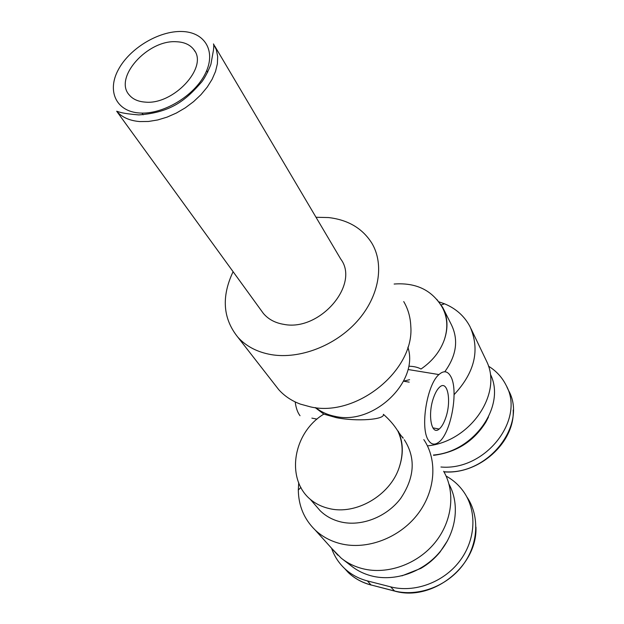 <?xml version="1.0" encoding="UTF-8"?>
<svg xmlns="http://www.w3.org/2000/svg" width="624" height="624" viewBox="0 0 624 624"><rect width="100%" height="100%" fill="white"/><g stroke="black" fill="none" stroke-linecap="round" stroke-linejoin="round"><path stroke-width="0.94" d="M274.646 384.4L278.764 389.688C284.497 396.061 291.697 400.873 300.37 404.11L310.604 406.91C356.499 417.542 414.664 370.266 410.787 326.173C410.405 317.109 408.049 308.911 403.728 301.587M316.017 217.269L328.528 217.558C348.013 219.812 362.435 228.337 371.81 243.126C384.595 264.397 379.244 296.47 357.326 321.095C335.462 345.727 299.637 359.479 271.175 354.619C257.275 352.147 246.191 346.367 237.908 337.264C222.877 318.614 221.27 296.759 233.095 271.69M336.266 417.643C356.881 421.793 385.055 419.663 383.401 414.313C389.454 419.656 394.282 425.248 397.878 431.106C403.081 442.26 403.502 454.405 399.157 467.54C390.172 495.425 355.805 515.416 328.957 508.49C320.627 506.524 313.591 502.741 307.866 497.133C286.104 475.496 294.115 431.948 323.825 414.11L336.266 417.643M409.328 366.226C414.188 366.413 418.08 367.349 420.997 369.034C432.307 361.257 440.076 351.546 444.288 339.908C448.157 328.208 447.572 317.515 442.533 307.819C432.455 290.347 416.325 282.415 394.142 284.029M404.313 439.748C415.927 457.969 414.695 477.563 400.608 498.529C386.568 517.046 361.413 526.82 340.891 521.945C332.686 519.971 325.759 516.212 320.096 510.658L315.955 505.869M423.821 439.6C437.775 460.208 435.568 491.47 417.23 514.808C398.954 538.177 366.826 550.173 340.759 543.738C330.798 541.25 322.288 536.71 315.245 530.104C304.184 519.262 298.537 505.892 298.311 489.996L298.709 482.609M295.191 401.918C295.979 407.94 297.586 412.542 300.027 415.724M428.485 440.357C419.874 428.524 426.855 384.626 438.929 374.572C443.687 370.36 447.603 370.937 450.661 376.311C458.991 390.055 450.918 434.164 438.477 442.408C434.561 445.232 431.231 444.545 428.485 440.357M402.503 436.995C403.892 439.226 403.268 438.571 400.639 435.022L397.878 431.106M332.296 549.026L341.203 558.137C347.428 563.113 354.588 566.631 362.684 568.698C387.254 574.946 417.23 564.353 434.819 542.841C452.447 521.344 455.637 491.852 443.641 471.284M449.015 484.216C459.958 504.036 456.565 531.874 439.811 551.99C423.095 572.122 394.914 581.903 371.693 575.96C363.971 573.971 357.139 570.601 351.187 565.843L342.755 559.338M439.015 301.876L444.577 303.818C456.043 308.591 464.537 316.228 470.059 326.734C480.168 349.736 474.848 372.372 454.085 394.657M427.697 445.848C469.95 441.62 502.398 394.352 486.931 361.959L470.956 328.598M490.745 374.93C505.713 406.341 474.037 451.784 433.438 455.029M445.591 418.15C443.758 423.392 441.62 427.019 439.179 429.039C431.402 436.129 427.378 414.305 433.649 397.449C435.341 392.707 437.284 389.314 439.468 387.27C447.65 379.111 451.799 401.216 445.591 418.15M176.413 41.746C184.431 42.073 190.304 44.803 194.048 49.928C208.463 67.236 173.394 105.167 145.174 102.102C138.122 101.603 132.811 99.224 129.246 94.965C113.389 77.735 147.748 39.546 176.413 41.746M214.781 46.129L340.712 259.022C360.157 284.419 319.722 331.711 283.834 324.363C275.137 322.936 268.312 319.277 263.351 313.396L261.269 310.526M488.475 417.027L485.909 422.042C473.92 441.277 456.495 452.377 433.625 455.325M447.47 540.766L440.068 551.983C434.686 558.574 428.314 564.026 420.943 568.339L401.95 575.843M446.09 476.057C453.375 480.074 459.365 485.511 464.069 492.359C477.181 511.532 475.73 540.181 459.537 561.311C443.399 582.465 414.5 593.05 390.64 586.856L367.427 580.921C358.605 578.612 351.016 574.493 344.659 568.558C338.637 562.848 334.277 556.07 331.57 548.223M488.452 366.148C496.174 370.89 502.031 377.224 506.033 385.148C525.572 419.367 485.495 471.003 440.934 467.009M403.588 381.131L409.609 379.696M398.268 431.184C403.307 442.361 403.603 454.483 399.157 467.54M315.167 407.605L323.825 414.11M436.839 299.411L442.697 307.414C447.79 317.242 448.321 328.068 444.288 339.908M443.524 309.059L451.378 324.698C458.702 339.83 456.503 355.524 444.779 371.764M315.775 407.675C321.274 412.035 327.779 414.952 335.299 416.411C373.675 425.529 419.398 381.389 407.878 347.209M213.478 43.922C213.868 44.608 213.868 46.636 213.478 50.014L210.904 64.327C208.143 71.44 205.163 77.204 201.965 81.635C186.974 98.756 172.715 112.406 138.856 114.917C121.446 113.545 118.81 111.805 116.672 111.22C121.937 117.304 129.667 120.76 139.862 121.571L148.512 121.462L157.669 119.972L167.045 117.14L176.358 113.053L185.305 107.827L193.596 101.626L200.975 94.661L207.207 87.142L212.105 79.318L215.53 71.432L217.394 63.726L217.651 56.433L216.325 49.764L213.642 44.195M181.709 31.496C204.82 31.879 216.567 51.207 205.343 73.546C194.477 95.901 162.919 114.777 139.534 112.999C115.978 111.54 106.743 90.839 118.388 69.592C129.706 48.305 158.753 30.802 181.709 31.496M466.908 496.977C479.957 516.071 478.553 544.565 462.493 565.555C446.495 586.576 417.799 597.067 394.079 590.881L371.007 584.945C362.24 582.637 354.689 578.526 348.356 572.621L344.659 568.558M475.956 527.108C477.594 566.179 432.393 601.988 394.68 591.1L390.64 586.856M394.173 590.967L371.007 584.945L367.427 580.921M506.805 386.794L508.474 390.343C527.927 424.445 488.179 475.761 443.89 471.721M300.932 487.422L298.311 489.996M408.821 369.634L438.929 374.572M337.935 555.29L315.245 530.104M439.179 429.039L432.869 427.861M194.048 49.928L195.008 51.496M206.7 70.582L207.706 72.22M371.108 585.039C362.31 582.73 354.728 578.588 348.356 572.621M513.201 410.03C514.995 442.447 479.068 474.786 443.984 471.877M116.672 111.22L263.351 313.396M141.976 113.084L143.177 114.8M409.204 382.145L403.556 381.194M311.867 418.127L317.023 419.117M320.096 510.658L310.37 499.411M441.223 304.91L444.577 303.818M237.908 337.264L278.764 389.688"/></g></svg>
